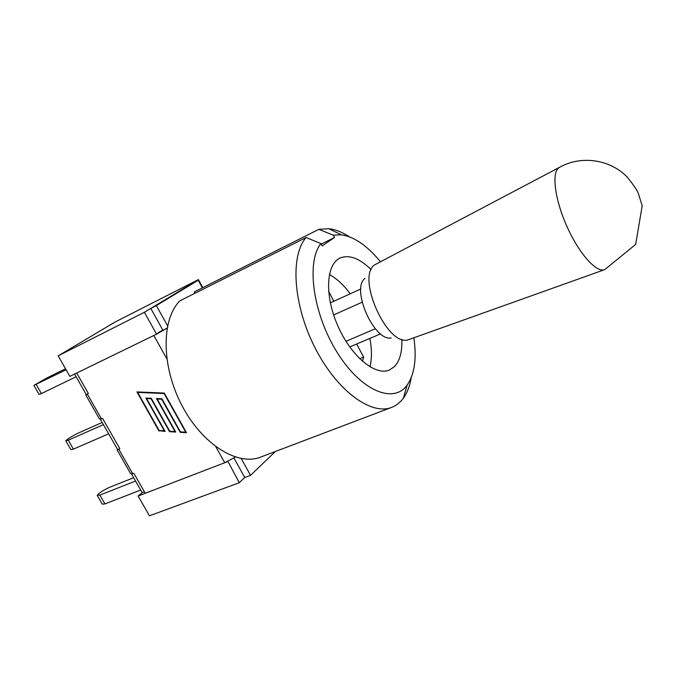 <?xml version="1.0" encoding="UTF-8"?>
<svg xmlns="http://www.w3.org/2000/svg" width="676" height="676" viewBox="0 0 676 676"><rect width="100%" height="100%" fill="white"/><g stroke="black" fill="none" stroke-linecap="round" stroke-linejoin="round"><path stroke-width="1.01" d="M167.141 328.012L156.57 334.155L144.385 312.278L198.414 279.61L202.808 287.638M233.93 457.998L244.763 477.493L239.296 482.715L227.871 461.353M86.241 394.505L74.597 374.073M156.57 334.155L69.865 376.371L58.161 355.863L115.216 321.953L198.414 279.61M239.296 482.715L149.438 515.822L138.141 496.023L142.163 492.627L131.626 474.138M117.666 449.633L100.403 419.348M138.141 496.023L227.559 461.64M142.163 492.627L144.36 491.782M58.161 355.863L144.385 312.278M241.222 458.539L250.542 475.346L275.385 451.492M202.377 287.849L198.212 280.253L156.35 305.594L150.782 308.408L198.212 280.253M167.572 325.824L156.35 305.594M166.795 358.762L153.824 335.49L76.726 373.034L88.37 393.474L85.793 394.978L99.44 418.917L102.608 418.469L119.829 448.712L117.117 449.929L130.578 473.546L133.873 473.369L145.222 493.294L224.736 462.722L235.358 457.069M164.386 430.908L145.898 398.054L151.247 398.291L169.761 431.229L175.016 431.55L156.477 398.527L161.877 398.772L180.441 431.871L185.748 432.192L164.099 393.533L137.667 392.401L159.181 430.595L164.699 430.671M137.667 392.401L164.386 393.229M159.316 430.604L164.919 431.06M158.987 431.043L136.941 391.911L164.293 393.069L186.483 432.699L180.239 432.327L161.682 399.237L157.212 399.034L175.752 432.048L169.558 431.677L151.052 398.747L146.624 398.553L165.113 431.415L159.392 430.73M146.624 398.553L151.331 398.451M169.887 431.237L175.549 431.702M157.212 399.034L161.961 398.933M180.56 431.88L186.289 432.353M244.763 477.493L250.542 475.346M158.057 332.761L162.84 330.108L150.782 308.408M167.099 328.215L156.916 333.927M365.032 278.385C350.65 288.39 374.115 341.76 391.21 337.932M559.407 167.369L374.428 264.984C356.497 277.126 386.368 345.064 407.434 340.07L604.42 269.732M559.736 167.2L558.342 168.163C551.439 174.121 555.359 201.347 567.587 227.888C579.721 254.48 596.781 273.121 604.767 269.606L635.668 244.408L642.2 205.766L638.355 193.488C637.003 189.956 633.125 184.303 626.72 176.546C609.22 159.012 580.777 155.429 559.736 167.2M345.977 341.321L375.307 328.756M333.631 314.957L362.108 302.223M356.658 344.008L363.62 357.089L359.691 358.719M363.62 357.089L362.454 361.288M328.62 291.364L333.885 301.243M329.364 274.532C336.699 278.529 343.661 284.951 350.244 293.79M369.865 338.406C371.927 349.238 371.952 358.711 369.933 366.815M413.906 338.008C416.822 358.508 414.591 374.166 407.222 384.974C393.77 404.282 361.212 391.176 337.18 352.441C312.954 313.934 305.966 262.178 320.872 243.563L306.11 237.546C290.055 255.621 293.097 304.893 314.974 347.684C336.682 390.601 371.166 415.774 391.666 407.375C396.288 405.583 400.192 402.516 403.369 398.156C407.239 392.764 409.867 385.903 411.278 377.571M349.382 236.803C342.293 232.198 335.457 229.502 328.866 228.716L318.844 229.341L333.344 235.189L341.186 234.783C354.139 236.659 367.178 245.599 380.318 261.604M320.872 243.563L322.122 245.92L334.561 237.496L333.344 235.189M401.806 339.335C402.296 351.689 399.862 360.764 394.522 366.553L389.317 370.076C375.273 376.186 351.064 356.201 337.831 325.874C324.421 295.615 326.069 264.265 340.062 258.055C349.179 254.387 359.539 258.24 371.158 269.623M194.882 293.3L194.156 291.981L318.844 229.341M321.159 244.104L334.561 237.496M391.666 407.375L260.649 457.086C237.698 466.339 202.234 444.555 181.827 405.287C161.243 366.139 161.26 319.461 179.816 300.862L306.11 237.546M135.546 481.016L99.854 495.128L97.192 495.373C99.203 492.88 103.352 490.185 109.63 487.278L133.671 477.712M97.386 495.719L102.237 504.135L104.924 503.933L99.854 495.128M140.701 490.058L104.924 503.933M103.411 424.629L68.251 440.203L65.741 440.769C67.989 438.631 72.239 436.037 78.484 432.986L102.177 422.458M65.876 440.989L70.862 449.65L73.388 449.134L68.251 440.203M108.642 433.806L73.388 449.134M66.096 369.764L33.859 385.396L46.906 377.943L65.513 368.75M33.918 385.497L39.047 394.404L41.405 393.559L36.191 384.5M76.118 376.743L41.405 393.559M101.51 418.959L87.28 393.981M132.758 473.808L118.722 449.177M224.736 462.722L215.847 446.768M349.729 346.949L380.563 333.868M330.344 302.856L360.823 288.973M341.186 234.783L328.866 228.716M407.222 384.974L403.369 398.156"/></g></svg>
